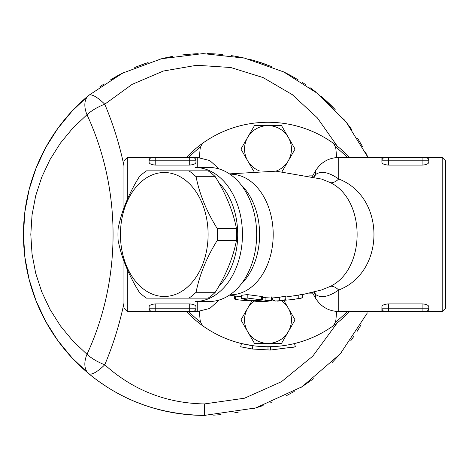 <?xml version="1.0" encoding="UTF-8"?>
<svg xmlns="http://www.w3.org/2000/svg" width="469" height="469" viewBox="0 0 469 469"><rect width="100%" height="100%" fill="white"/><g stroke="black" fill="none" stroke-linecap="round" stroke-linejoin="round"><path stroke-width="0.7" d="M337.328 322.748L312.811 356.118L281.464 381.719L244.507 398.21L204.349 403.938C166.19 403.205 132.991 390.155 104.757 364.788C113.123 344.991 119.519 324.472 123.951 303.232M123.951 165.768C119.519 144.522 113.123 124.004 104.757 104.212L132.117 84.373L163.312 71.042L196.775 65.261L230.736 67.507L263.103 77.573L292.31 94.656L317.302 117.819L337.328 146.246M120.451 234.5A61.972 43.822 -90 0 0 186.187 288.171A61.972 43.822 -90 0 0 186.187 180.823A61.972 43.822 -90 0 0 120.451 234.5M118.124 240.374A70.35 49.743 90 0 1 117.948 234.5A70.35 49.743 90 0 1 118.124 228.62C121.512 211.32 128.576 194.025 139.311 176.725A70.35 49.743 90 0 1 146.51 170.845L188.884 170.845A70.35 49.743 90 0 1 196.077 176.725C199.466 194.025 206.53 211.32 217.264 228.62A70.35 49.743 90 0 1 217.264 240.374C206.53 257.674 199.466 274.975 196.077 292.269A70.35 49.743 90 0 1 188.884 298.149L146.51 298.149A70.35 49.743 90 0 1 139.311 292.269C128.576 274.975 121.512 257.674 118.124 240.374M188.884 298.149L208.101 298.149A70.35 49.743 -90 0 0 215.294 292.269C226.035 274.975 233.093 257.674 236.482 240.374A70.35 49.743 -90 0 0 236.482 228.62C233.093 211.32 226.035 194.025 215.294 176.725A70.35 49.743 -90 0 0 208.101 170.845L188.884 170.845M215.294 292.269L196.077 292.269M236.482 240.374L217.264 240.374M215.294 176.725L196.077 176.725M236.482 228.62L217.264 228.62M295.077 319.922L288.306 331.647A23.45 23.45 0 0 0 288.306 308.197L295.077 319.922M267.998 343.372A23.45 23.45 0 0 0 288.306 331.647L281.541 343.372L254.462 343.372L247.691 331.647A23.45 23.45 0 0 0 267.998 343.372M283.886 300.541L288.306 308.197A23.45 23.45 0 0 0 281.564 300.793M254.057 301.069A23.45 23.45 0 0 0 247.691 308.197L252.129 300.512M247.691 308.197A23.45 23.45 0 0 0 247.691 331.647L240.919 319.922L247.691 308.197M275.86 171.167A23.45 23.45 0 0 0 288.306 160.797L282.068 171.607M253.659 171.132L247.691 160.797A23.45 23.45 0 0 0 259.451 170.909M288.306 137.347L295.077 149.072L288.306 160.797A23.45 23.45 0 0 0 267.998 125.622L281.541 125.622L288.306 137.347M240.919 149.072L247.691 137.347A23.45 23.45 0 0 0 247.691 160.797L240.919 149.072M254.462 125.622L267.998 125.622A23.45 23.45 0 0 0 247.691 137.347L254.462 125.622M149.078 157.449L149.078 160.797A3.347 3.347 0 0 1 152.425 157.449A3.347 3.347 0 0 0 149.078 160.797L189.277 160.797L189.277 157.449L192.624 157.449A3.347 3.347 0 0 1 195.978 160.797A3.347 3.347 0 0 0 192.624 157.449L127.298 157.449L127.298 199.548M197.25 167.497L197.25 157.449L192.624 157.449L195.978 157.449L195.978 162.256C195.673 163.851 193.439 164.801 189.277 165.111L155.772 165.111C151.61 164.801 149.377 163.851 149.078 162.256L149.078 160.797M155.772 303.883L155.772 311.545L149.078 311.545L149.078 308.197A3.347 3.347 0 0 0 152.425 311.545L192.624 311.545L189.277 311.545L189.277 308.197L149.078 308.197L149.078 306.738C149.377 305.149 151.61 304.199 155.772 303.883L189.277 303.883C193.433 304.193 195.667 305.143 195.978 306.738L195.978 308.197A3.347 3.347 0 0 1 192.624 311.545L195.978 311.545L192.624 311.545A3.347 3.347 0 0 0 195.978 308.197L195.978 311.545L197.25 311.545L197.25 301.497M123.951 261.057L123.951 308.197L127.298 311.545L152.425 311.545A3.347 3.347 0 0 1 149.078 308.197M428.801 308.197L388.602 308.197L388.602 311.545L385.248 311.545A3.347 3.347 0 0 1 381.901 308.197L381.901 311.545L428.801 311.545L428.801 308.197A3.347 3.347 0 0 1 425.447 311.545A3.347 3.347 0 0 0 428.801 308.197L428.801 306.738C428.496 305.149 426.262 304.193 422.1 303.883L422.1 311.545M381.901 308.197L388.602 308.197L388.602 303.883C384.433 304.199 382.2 305.149 381.901 306.738L381.901 308.197A3.347 3.347 0 0 0 385.248 311.545M388.602 303.883L422.1 303.883M381.901 157.449L381.901 160.797A3.347 3.347 0 0 1 385.248 157.449A3.347 3.347 0 0 0 381.901 160.797L422.1 160.797L422.1 157.449L428.801 157.449L428.801 160.797A3.347 3.347 0 0 0 425.447 157.449L338.747 157.449C328.628 157.783 320.89 162.251 315.537 170.845L315.537 174.603A20.103 16.274 -137.8 0 1 314.265 177.042M442.203 157.449L442.203 311.545L445.55 308.197L445.55 160.797L442.203 157.449L425.447 157.449A3.347 3.347 0 0 1 428.801 160.797L428.801 162.256C428.502 163.845 426.268 164.801 422.1 165.111L388.602 165.111C384.439 164.801 382.206 163.851 381.901 162.256L381.901 160.797M291.454 347.67L295.341 346.79L270.49 350.044L252.398 349.012L240.661 346.79L241.453 343.537L252.85 345.694L252.398 349.012M294.544 343.537L295.341 346.79M267.998 350.073L267.998 346.72L270.42 346.697L270.49 350.044M257.721 301.385L263.373 301.497A66.997 47.375 -90 0 0 270.654 300.735L271.639 300.33L265.917 300.647A66.909 47.31 90 0 1 257.721 301.385A66.909 47.31 90 0 1 254.075 301.069L252.111 300.318M262.4 297.85A63.555 44.942 -90 0 0 265.917 297.252L271.639 296.918L271.639 300.33M241.113 300.078A66.141 46.771 -90 0 0 243.939 300.477A66.141 46.771 -90 0 0 251.941 300.301L256.678 300.711L262.4 299.99L247.204 298.044L241.488 298.712L247.204 299.761A65.607 46.39 90 0 1 238.322 299.843A65.607 46.39 90 0 1 235.362 299.328L234.377 299.005L234.377 295.916M229.458 295.118L238.481 296.484A62.242 44.01 -90 0 0 241.488 296.725M241.488 298.712L241.488 295.318L247.204 294.591L262.4 296.578L262.4 299.99M277.279 301.104L283.012 300.67L285.668 300.002C284.947 299.691 282.836 299.931 279.331 300.723L275.567 301.034L272.729 300.142L272.366 299.767L272.366 297.997M271.639 298.02L279.331 297.34C282.836 296.508 284.947 296.256 285.668 296.596M285.668 300.002L285.85 296.455M300.412 298.354C303.754 297.551 303.027 297.627 298.225 298.583L292.791 299.556L302.669 297.797L302.669 294.356M285.85 297.024L298.225 295.159C303.027 294.169 303.754 294.098 300.412 294.948M292.791 299.556L285.199 300.183M127.298 311.545L127.298 269.452M127.298 157.449L123.951 160.797L123.951 207.937M229.458 173.876L276.018 171.173L321.658 179.076L330.469 182.681C366.084 200.029 365.92 269.13 330.469 286.313A20.103 8.759 -117.8 0 1 338.747 289.994C385.588 272.032 385.811 197.132 338.747 179C328.617 172.035 320.884 170.569 315.537 174.603L313.667 176.889M256.66 234.5L256.66 234.5A67.003 47.375 90 0 1 209.28 301.497L195.069 301.497A67.003 47.375 -90 0 0 242.444 234.5A67.003 47.375 -90 0 0 195.069 167.497L209.28 167.497A67.003 47.375 90 0 1 256.66 234.494A67.003 47.375 90 0 1 256.66 234.5M229.933 174.198L230.56 174.198A60.302 42.638 90 0 1 273.198 234.5A60.302 42.638 90 0 1 230.56 294.796L229.933 294.796M218.765 182.611A63.649 45.006 90 0 1 237.707 234.5A63.649 45.006 90 0 1 218.765 286.389M330.469 182.681A20.103 8.759 117.8 0 0 338.747 179L338.747 157.449M314.265 291.953A20.103 16.274 -42.2 0 1 315.537 294.391C320.884 298.425 328.617 296.959 338.747 289.994L338.747 311.545L381.907 311.545M330.469 286.313L321.658 289.924L302.669 294.538M313.667 292.105L315.537 294.391L315.537 298.149C320.89 306.744 328.622 311.211 338.747 311.545M336.642 311.463L335.933 319.541A10.048 10.048 0 0 1 331.618 326.946A112.226 112.226 0 0 1 204.378 326.946A10.048 10.048 0 0 1 200.064 319.541L199.36 311.463M199.36 157.531L200.064 149.453A10.048 10.048 0 0 1 204.378 142.048A112.226 112.226 0 0 1 331.618 142.048A10.048 10.048 0 0 1 335.933 149.453L336.642 157.531M347.277 311.545A110.549 110.549 0 0 1 335.341 322.168M200.656 322.168A110.549 110.549 0 0 1 188.726 311.545M188.726 157.449A110.549 110.549 0 0 1 200.656 146.826M335.341 146.826A110.549 110.549 0 0 1 347.277 157.449M349.593 157.449A112.226 112.226 0 0 0 186.404 157.449M186.404 311.545A112.226 112.226 0 0 0 204.378 326.946M331.618 326.946A112.226 112.226 0 0 0 349.593 311.545M366.488 154.278L368.018 157.449L346.55 122.679L318.035 93.782L283.745 71.95L244.683 58.15L203.024 53.601L161.471 58.754L122.626 73.111L88.694 95.395L72.22 110.942L57.81 128.424L45.704 147.571L36.084 168.084L29.101 189.634L24.869 211.888L23.45 234.5L24.869 257.106L29.101 279.36L36.084 300.91L45.704 321.423L57.81 340.57L72.22 358.052L88.694 373.6C121.483 400.684 160.035 414.619 204.349 415.399L255.734 407.948L302.153 386.679L340.271 353.872L367.379 312.899M204.349 403.938L204.349 415.399A180.899 180.899 0 0 1 88.694 373.6A25.127 7.094 -50.3 0 0 104.757 364.788A25.127 9.691 24.7 0 1 86.994 354.277L72.801 340.893L60.395 325.838L49.972 309.352L41.688 291.689L35.673 273.128L32.033 253.969L30.807 234.5L32.033 215.031L35.673 195.866L41.688 177.305L49.972 159.648L60.395 143.156L72.801 128.101L86.994 114.717A25.127 15.313 -129.7 0 1 88.694 95.395A180.899 180.899 0 0 0 88.694 373.6A25.127 15.313 -50.3 0 1 86.994 354.277C121.758 279.377 121.758 189.617 86.994 114.717A25.127 9.691 155.3 0 1 104.757 104.212A25.127 7.094 -129.7 0 0 88.694 95.395M368.018 157.449A180.899 180.899 0 0 0 365.392 152.097M362.373 146.445A180.899 180.899 0 0 0 358.269 139.457M351.627 129.456A180.899 180.899 0 0 0 343.543 118.95M334.344 108.697A180.899 180.899 0 0 0 322.854 97.816M315.924 92.106A180.899 180.899 0 0 0 309.933 87.603M304.668 83.963A180.899 180.899 0 0 0 302.487 82.532M294.907 77.895A180.899 180.899 0 0 0 282.174 71.194M266.961 64.781A180.899 180.899 0 0 0 249.444 59.311M240.691 57.288A180.899 180.899 0 0 0 232.894 55.864M222.851 54.545A180.899 180.899 0 0 0 210.135 53.689M198.176 53.7A180.899 180.899 0 0 0 183.227 54.838M172.451 56.432A180.899 180.899 0 0 0 162.01 58.625M148.116 62.559A180.899 180.899 0 0 0 134.726 67.53M124.045 72.396A180.899 180.899 0 0 0 110.936 79.583M104.165 83.875A180.899 180.899 0 0 0 99.727 86.923M109.945 80.187L124.49 72.179M136.819 66.674L147.442 62.782M159.401 59.27L169.209 57.042M182.306 54.943L191.973 54.023M207.527 53.624L212.85 53.8M231.24 55.606L232.636 55.823M240.345 57.212L243.991 57.998M255.998 61.128L271.504 66.522M290.393 75.374L298.178 79.836M303.185 82.984L305.53 84.537M321.048 96.274L335.165 109.553M347.007 123.265L351.381 129.11M357.689 138.519L361.042 144.094M361.095 324.812L357.091 331.431M353.726 336.537L350.742 340.77M341.532 352.418L332.07 362.613M313.48 378.776L301.157 387.318M294.227 391.492L285.902 395.971M271.275 402.56L269.945 403.088M263.132 405.579L254.257 408.376M238.223 412.198L234.125 412.931M221.051 414.625L213.618 415.159M205.311 415.393L198.563 415.305M184.786 414.338L179.299 413.652M166.161 411.319L158.123 409.39M144.563 405.234L134.914 401.54M106.615 386.72L98.49 381.191M95.201 378.759L90.916 375.411M192.624 157.449A3.347 3.347 0 0 1 195.978 160.797L189.277 160.797L189.277 165.111M155.772 165.111L155.772 157.449M195.978 308.197L189.277 308.197L189.277 303.883M422.1 165.111L422.1 160.797L428.801 160.797M388.602 165.111L388.602 157.449M254.075 301.069L254.075 300.5M265.917 300.647L265.917 297.252M235.362 299.328L235.362 296.062M247.204 298.044L247.204 294.591M261.415 299.685L261.415 296.256M279.331 300.723L279.331 297.34M272.729 300.142L272.729 297.979M298.225 298.583L298.225 295.159M240.884 284.413A60.302 42.638 -90 0 0 259.603 234.5A60.302 42.638 -90 0 0 240.884 184.581M309.417 293.125L312.635 293.125M312.635 175.875L309.417 175.875M238.305 299.838L243.915 300.477M442.203 311.545L428.801 311.545M312.254 176.537L315.537 170.845M197.25 311.545L209.702 308.479L219.299 299.984M312.254 292.457L315.537 298.149M219.299 169.01L209.702 160.515L197.25 157.449"/></g></svg>
